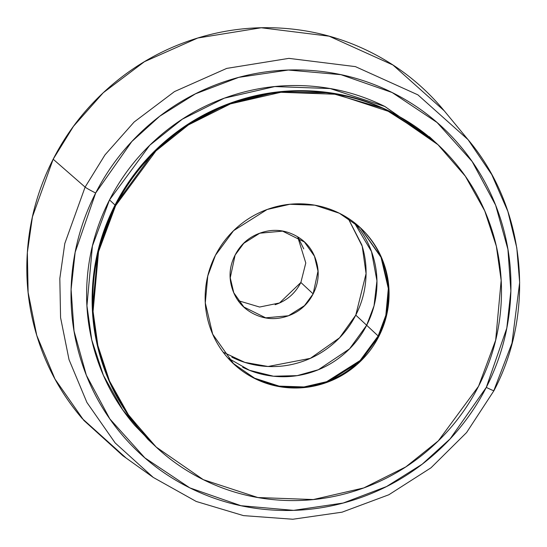 <?xml version="1.0" encoding="UTF-8"?>
<svg xmlns="http://www.w3.org/2000/svg" width="547" height="547" viewBox="0 0 547 547"><rect width="100%" height="100%" fill="white"/><g stroke="black" fill="none" stroke-linecap="round" stroke-linejoin="round"><path stroke-width="0.82" d="M153.509 444.554L147.991 439.412L122.76 409.908L103.362 375.242L91.732 339.851L86.932 305.732L92.422 245.952L109.516 199.901L115.034 205.043L154.336 151.334L185.891 125.605L226.602 104.532L275.647 92.231L329.903 92.771L383.953 108.573L431.494 138.89L383.953 108.573L329.903 92.771L275.647 92.231L226.602 104.532L185.891 125.605L154.336 151.334L115.034 205.043L109.516 199.901L149.782 145.235L182.308 119.191L224.304 98.173L274.785 86.563L330.238 88.566L384.794 106.446L431.863 139.02L429.354 136.682L434.872 141.823M223.169 352.206L244.851 362.387L268.064 366.49L310.368 358.347L339.543 337.82L355.776 315.12L378.155 335.974L360.09 360.521L326.675 381.683L304.036 386.948L279.141 386.127L254.615 378.196L233.412 363.652L254.615 378.196L279.141 386.127L304.036 386.948L326.675 381.683L360.09 360.521L378.155 335.974L366.661 325.26L374.032 305.828L376.945 280.843L371.516 251.579L354.189 222.52L371.516 251.579L376.945 280.843L374.032 305.828L366.661 325.26C372.268 314.299 375.591 302.73 376.63 290.539C377.669 278.355 376.343 266.478 372.651 254.916C368.958 243.36 363.187 232.988 355.324 223.819C363.187 232.988 368.958 243.36 372.651 254.916C376.343 266.478 377.669 278.355 376.63 290.539C375.591 302.73 372.268 314.299 366.661 325.26L349.547 348.863L318.347 369.738L297.13 375.645L273.466 376.22L249.514 370.312L227.921 358.018L249.514 370.312L273.466 376.22L297.13 375.645L318.347 369.738L349.547 348.863L366.661 325.26C361.054 336.22 353.588 345.731 344.261 353.793C334.935 361.861 324.46 367.864 312.836 371.803C324.46 367.864 334.935 361.861 344.261 353.793M233.713 363.94L212.68 334.183L205.289 302.901L207.764 276.003L215.45 255.278L233.569 230.677L267.107 209.501L289.821 204.277L314.778 205.18L339.331 213.221L360.507 227.88L381.539 257.644L388.938 288.919L386.462 315.824L378.77 336.549L378.155 335.974L385.833 315.318L388.329 288.515L381.04 257.336L360.199 227.593L381.04 257.336L388.329 288.515L385.833 315.318L378.155 335.974L378.77 336.549L360.651 361.143L327.113 382.319L304.399 387.549L279.449 386.647L254.895 378.599L232.769 363.058M359.126 226.602L359.899 227.306L359.126 226.602M152.798 443.836L126.425 412.356L107.841 377.943L96.805 342.99L92.368 309.363L98.091 250.485L115.034 205.043C127.499 180.688 144.093 159.546 164.811 141.632C185.536 123.711 208.81 110.371 234.642 101.619C260.468 92.867 286.888 89.359 313.889 91.103C340.89 92.84 366.422 99.698 390.483 111.677L437.504 144.244L390.483 111.677C366.422 99.698 340.89 92.84 313.889 91.103C286.888 89.359 260.468 92.867 234.642 101.619C208.81 110.371 185.536 123.711 164.811 141.632C144.093 159.546 127.499 180.688 115.034 205.043L115.649 205.61L155.909 150.951L188.435 124.907L230.437 103.889L280.919 92.279L336.371 94.282L390.927 112.162L437.997 144.729L465.333 176.202L484.731 210.868L496.361 246.259L501.161 280.379L495.671 340.159L478.577 386.209L438.311 440.868L405.785 466.919L363.789 487.931L313.308 499.548L257.856 497.538L203.299 479.657L156.23 447.09L128.894 415.624L109.496 380.951L97.865 345.567L93.065 311.441L98.556 251.661L115.649 205.61L115.034 205.043L98.091 250.485L92.368 309.363L96.805 342.99L107.841 377.943L126.425 412.356L152.798 443.836M242.711 367.276C253.535 372.664 265.028 375.748 277.179 376.534C289.329 377.321 301.212 375.741 312.836 371.803C301.212 375.741 289.329 377.321 277.179 376.534C265.028 375.748 253.535 372.664 242.711 367.276M156.107 447.008L140.223 430.468C122.76 410.086 109.926 387.05 101.728 361.362C93.523 335.673 90.576 309.281 92.881 282.197C95.185 255.114 102.569 229.398 115.034 205.043C102.569 229.398 95.185 255.114 92.881 282.197C90.576 309.281 93.523 335.673 101.728 361.362C109.926 387.05 122.76 410.086 140.223 430.468L156.107 447.008M233.494 363.748L234.485 364.651L233.494 363.748M254.205 377.991C265.035 383.379 276.522 386.462 288.672 387.249C300.823 388.035 312.713 386.456 324.337 382.517C335.961 378.572 346.429 372.575 355.755 364.507C346.429 372.575 335.961 378.572 324.337 382.517C312.713 386.456 300.823 388.035 288.672 387.249C276.522 386.462 265.035 383.379 254.205 377.991M378.155 335.974C383.768 325.014 387.091 313.438 388.124 301.253C389.163 289.062 387.837 277.192 384.144 265.63C380.459 254.068 374.681 243.702 366.825 234.533C374.681 243.702 380.459 254.068 384.144 265.63C387.837 277.192 389.163 289.062 388.124 301.253C387.091 313.438 383.768 325.014 378.155 335.974M360.924 228.27L360.117 227.504L360.924 228.27M478.577 386.209C466.112 410.565 449.518 431.699 428.8 449.62C408.076 467.541 384.801 480.875 358.969 489.633C333.144 498.385 306.723 501.893 279.722 500.149C252.721 498.406 227.19 491.548 203.128 479.575C179.06 467.603 158.302 451.425 140.839 431.036C123.376 410.653 110.542 387.618 102.337 361.929C94.139 336.241 91.185 309.855 93.496 282.772C95.8 255.688 103.185 229.966 115.649 205.61C128.107 181.255 144.702 160.121 165.426 142.199C186.151 124.278 209.426 110.945 235.258 102.193C261.083 93.434 287.496 89.927 314.498 91.67C341.499 93.414 367.037 100.272 391.098 112.244C415.159 124.224 435.925 140.401 453.388 160.784C470.851 181.166 483.685 204.202 491.883 229.89C500.088 255.579 503.035 281.965 500.731 309.048C498.426 336.132 491.042 361.854 478.577 386.209M215.45 255.278C209.843 266.239 206.52 277.808 205.481 289.999C204.448 302.183 205.775 314.06 209.467 325.622C213.152 337.178 218.93 347.543 226.786 356.719C234.649 365.888 243.989 373.17 254.82 378.558C265.651 383.946 277.138 387.037 289.288 387.816C301.438 388.602 313.322 387.023 324.945 383.085C336.569 379.146 347.044 373.143 356.37 365.081C365.697 357.02 373.163 347.502 378.77 336.549C384.377 325.588 387.7 314.012 388.739 301.821C389.779 289.637 388.452 277.76 384.76 266.204C381.068 254.642 375.297 244.277 367.434 235.101C359.577 225.932 350.237 218.65 339.407 213.262C328.576 207.874 317.089 204.79 304.939 204.004C292.789 203.217 280.898 204.797 269.274 208.735C257.651 212.674 247.182 218.677 237.856 226.738C228.53 234.807 221.063 244.318 215.45 255.278M238.266 300.665L259.606 307.038L279.51 302.97L300.871 282.471L313.137 293.896L304.474 305.65L288.454 315.769L265.678 317.834L243.832 306.99L233.781 292.768L230.246 277.821L235.107 255.073L243.764 243.319L259.784 233.2L282.56 231.135L304.405 241.979L314.457 256.201L317.992 271.148L313.137 293.896L300.871 282.471L305.787 262.977L297.712 236.878M85.106 187.101L104.99 154.89L134.138 122.015L174.486 91.588L226.718 68.402L288.878 58.365L355.406 66.618L417.881 94.843L468.061 139.663L491.787 174.65L507.855 211.388L516.799 247.866L519.65 282.553L511.978 343.167L493.866 390.51A10.331 0.581 -152.9 0 1 493.955 390.667A10.331 0.581 -152.9 0 1 486.29 387.385A10.331 0.581 27.1 0 0 493.955 390.667C536.108 310.662 525.544 207.518 468.061 139.663L417.881 94.843L355.406 66.618L288.878 58.365L226.718 68.402L174.486 91.588L134.138 122.015L104.99 154.89L85.106 187.101A10.331 0.581 27.1 0 0 95.67 193.009L131.806 141.55L159.751 116.217L195.429 93.838L238.772 77.359L288.324 70.043L340.952 74.679L392.137 92.518L437.101 122.528L472.15 161.509L495.616 205.166L507.924 249.343L510.871 290.936L506.802 328.145L486.29 387.385C499.705 361.17 507.65 333.492 510.132 304.337C512.614 275.189 509.442 246.793 500.614 219.142C491.787 191.491 477.975 166.698 459.179 144.757C440.383 122.822 418.038 105.407 392.137 92.518C366.237 79.63 338.757 72.252 309.698 70.372C280.632 68.498 252.201 72.272 224.407 81.694C196.605 91.117 171.553 105.475 149.249 124.757C126.945 144.046 109.085 166.794 95.67 193.009C82.255 219.224 74.31 246.902 71.828 276.057C69.346 305.205 72.519 333.608 81.346 361.252C90.173 388.903 103.985 413.696 122.781 435.638C141.577 457.572 163.922 474.987 189.823 487.876C215.723 500.765 243.203 508.142 272.269 510.023C301.329 511.896 329.759 508.122 357.56 498.7C385.355 489.278 410.407 474.919 432.711 455.637C455.015 436.349 472.875 413.6 486.29 387.385L450.154 438.851L422.216 464.177L386.538 486.556L343.188 503.035L293.636 510.358L241.015 505.715L189.823 487.876L144.859 457.866L109.817 418.886L86.344 375.228L74.036 331.051L71.096 289.459L75.158 252.249L95.67 193.009A10.331 0.581 -152.9 0 1 85.106 187.101L64.806 243.504L59.821 278.491L60.573 317.609L69.031 359.652L86.911 402.462L115.15 442.933L153.29 477.442L115.15 442.933L86.911 402.462L69.031 359.652L60.573 317.609L59.821 278.491L64.806 243.504L85.106 187.101L53.168 159.211L85.106 187.101M468.061 139.663L444.191 110.767L392.958 65.011L329.157 36.191L261.234 27.76L197.768 38.01L144.435 61.688L103.239 92.751L73.476 126.323L53.168 159.211L32.444 216.803L27.35 252.523L28.123 292.467L36.758 335.4L55.015 379.112L83.848 420.424L122.788 455.665L153.29 477.442L196.223 501.462L243.477 515.616L292.857 519.24L342.066 512.177L388.828 494.768L430.988 467.808L466.577 432.561L493.955 390.667M303.735 248.864L297.951 236.995M275.12 304.72L275.155 304.706C286.717 300.788 295.291 293.377 300.871 282.471M152.606 443.713L134.706 425.327C117.243 404.944 104.409 381.909 96.21 356.22C88.005 330.525 85.058 304.139 87.363 277.055C89.667 249.972 97.051 224.256 109.516 199.901C121.981 175.546 138.576 154.404 159.293 136.49C180.018 118.569 203.293 105.229 229.125 96.477C254.95 87.718 281.37 84.217 308.371 85.954C335.373 87.698 360.904 94.556 384.965 106.535L433.969 140.982M126.131 458.051L82.139 418.455C62.057 395.016 47.302 368.521 37.866 338.983C28.437 309.438 25.046 279.093 27.692 247.948C30.345 216.797 38.837 187.224 53.168 159.211C67.507 131.205 86.59 106.897 110.419 86.289C134.247 65.681 161.016 50.345 190.718 40.28C220.42 30.208 250.799 26.181 281.855 28.184C312.905 30.188 342.265 38.071 369.943 51.842C397.614 65.613 421.491 84.217 441.573 107.656L444.779 111.479M366.661 325.26L355.776 315.12L366.073 273.603L362.223 246.246L348.063 218.185L361.765 244.776C365.458 256.338 366.784 268.208 365.745 280.399C364.712 292.583 361.389 304.159 355.776 315.12C350.169 326.08 342.702 335.591 333.376 343.653C324.05 351.721 313.575 357.717 301.958 361.656C290.334 365.601 278.444 367.174 266.293 366.394C254.143 365.608 242.656 362.524 231.825 357.136M235.107 255.073C229.521 265.972 228.571 277.179 232.243 288.679C235.914 300.18 243.142 308.611 253.911 313.971C264.686 319.332 275.852 320.057 287.421 316.132C298.983 312.214 307.551 304.802 313.137 293.896C318.716 282.997 319.667 271.791 315.995 260.29C312.323 248.789 305.103 240.359 294.327 234.998C283.551 229.637 272.385 228.913 260.823 232.837C249.254 236.755 240.687 244.167 235.107 255.073M360.507 227.88L359.379 226.827M304.405 241.979L302.395 240.106"/></g></svg>
